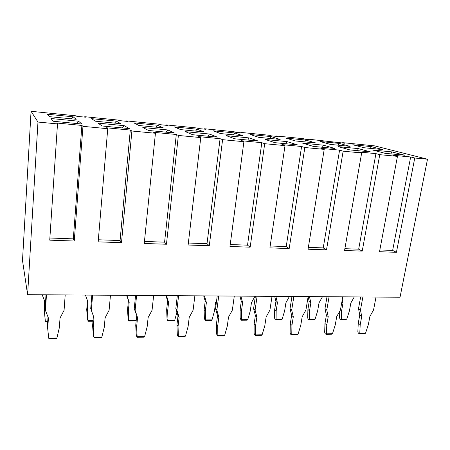 <?xml version="1.0" encoding="UTF-8"?>
<svg xmlns="http://www.w3.org/2000/svg" width="450" height="450" viewBox="0 0 450 450"><rect width="100%" height="100%" fill="white"/><g stroke="black" fill="none" stroke-linecap="round" stroke-linejoin="round"><path stroke-width="0.67" d="M230.22 244.541L247.517 245.166L261.804 142.684L241.194 140.709L243.9 141.705L229.961 246.476L250.161 247.185L247.517 245.166M243.9 141.705L222.598 139.669L220.089 138.684L198.467 136.614L200.762 137.588L178.386 135.45L176.304 134.488L153.591 132.311L155.436 133.256L131.895 131.012L130.292 130.078L106.403 127.783L107.747 128.706L82.957 126.337L81.883 125.438L56.717 123.024L57.504 123.907L37.969 122.046L31.056 111.302L76.185 115.847L76.798 116.325L85.416 117.191L84.752 116.707L118.249 120.077L119.143 120.578L127.389 121.404L126.444 120.904L158.501 124.127L159.649 124.644L167.541 125.438L166.348 124.914L197.055 128.008L198.439 128.537L205.999 129.296L204.576 128.762L234.017 131.726L235.614 132.272L242.865 132.998L241.228 132.452L269.483 135.293L271.277 135.849L278.235 136.547L276.407 135.99L303.542 138.718L305.516 139.286L312.199 139.956L310.191 139.388L344.835 143.235L342.669 142.656L374.681 145.879L427.5 159.227L414.759 158.012L410.67 156.96L393.486 155.312L397.451 156.358L379.755 154.671L375.919 153.63L357.958 151.903L361.659 152.944L343.147 151.178L339.593 150.143L320.811 148.343L324.214 149.372L304.836 147.521L289.192 248.552L269.899 247.877L285.007 145.626L264.701 143.691L250.161 247.185M222.598 139.669L209.289 245.751L188.123 245.014L200.762 137.588M178.386 135.45L166.449 244.249L144.242 243.472L155.436 133.256M131.895 131.012L121.489 242.674L98.168 241.858L107.747 128.706M82.957 126.337L74.256 241.02L49.731 240.159L57.504 123.907M37.969 122.046L27.607 294.677L400.033 297.219L427.5 159.227M414.759 158.012L396.428 252.315L379.507 251.719L397.451 156.358M379.755 154.671L362.222 251.117L344.559 250.493L361.659 152.944M343.147 151.178L326.509 249.862L308.059 249.216L324.214 149.372M220.089 138.684L207.011 243.703L209.289 245.751M176.304 134.488L164.576 242.167L166.449 244.249M130.292 130.078L120.066 240.559L121.489 242.674M81.883 125.438L73.322 238.866L74.256 241.02M27.607 294.677L22.5 260.477L31.056 111.302M84.752 116.707L84.718 117.118M126.444 120.904L126.405 121.303M166.348 124.914L166.303 125.308M204.576 128.762L204.525 129.15M241.228 132.452L241.178 132.829M276.407 135.99L276.351 136.361M310.191 139.388L310.134 139.753M342.669 142.656L342.613 143.01M264.701 143.691L261.804 142.684M304.836 147.521L301.596 146.503L281.936 144.619L285.007 145.626M234.771 138.797L226.339 135.686L249.165 137.919L258.289 141.069L234.771 138.797M220.584 133.566L213.092 130.804L234.81 132.975L242.933 135.776L220.584 133.566M372.577 150.007L391.787 151.886L404.752 155.222L385.071 153.321L372.577 150.007M382.894 149.602L364.011 147.735L352.794 144.765L371.244 146.61L382.894 149.602M338.344 146.655L358.374 148.618L370.513 151.909L349.965 149.929L338.344 146.655M350.055 146.357L330.384 144.416L319.973 141.486L339.171 143.404L350.055 146.357M302.625 143.156L323.527 145.204L334.761 148.455L313.29 146.385L302.625 143.156M315.844 142.976L295.335 140.951L285.806 138.071L305.792 140.068L315.844 142.976M265.326 139.506L287.156 141.643L297.388 144.844L274.928 142.678L265.326 139.506M280.164 139.455L258.767 137.34L250.211 134.511L271.035 136.592L280.164 139.455M185.541 131.692L209.43 134.032L217.333 137.109L192.679 134.73L185.541 131.692M204.041 131.929L180.681 129.623L174.352 126.928L197.021 129.195L204.041 131.929M142.808 127.508L167.833 129.96L174.392 132.964L148.517 130.461L142.808 127.508M163.373 127.913L138.926 125.499L133.881 122.884L157.567 125.252L163.373 127.913M97.999 123.12L124.251 125.691L129.313 128.604L102.122 125.978L97.999 123.12M120.808 123.705L95.198 121.174L91.558 118.654L116.336 121.134L120.808 123.705M50.957 118.513L78.519 121.213L81.934 124.026L53.331 121.264L50.957 118.513L53.353 121.269M76.207 119.301L49.348 116.646L47.261 114.227L73.204 116.82L76.207 119.301M233.499 134.843L234.81 132.975M247.731 140.046L249.165 137.919M188.359 243.028L207.011 243.703M144.45 241.442L164.576 242.167M98.347 239.771L120.066 240.559M49.877 238.016L73.322 238.866M207.833 136.192L209.43 134.032M195.57 131.096L197.021 129.195M166.056 132.154L167.833 129.96M155.97 127.181L157.567 125.252M122.276 127.924L124.251 125.691M114.57 123.092L116.336 121.134M76.337 123.486L78.519 121.213M49.365 116.646L47.261 114.227M71.263 118.811L73.204 116.82M410.67 156.96L392.642 250.414L396.428 252.315M375.919 153.63L358.678 249.188L362.222 251.117M339.593 150.143L323.241 247.905L326.509 249.862M301.596 146.503L286.222 246.566L289.192 248.552M379.839 249.953L392.642 250.414M344.874 248.687L358.678 249.188M308.357 247.365L323.241 247.905M270.18 245.987L286.222 246.566M269.854 138.437L271.035 136.592M285.874 143.736L287.156 141.643M304.729 141.879L305.792 140.068M322.386 147.263L323.527 145.204M338.22 145.187L339.171 143.404M357.362 150.643L358.374 148.618M370.401 148.371L371.244 146.61M390.898 153.883L391.787 151.886M216.596 300.707L215.589 302.552L214.487 310.989L212.006 319.882L205.509 319.928L205.312 311.006L204.148 309.583L204.351 318.465L205.239 320.468L205.509 319.928M203.692 295.881L205.217 301.14L206.387 302.518L204.469 295.886M205.239 320.468L211.455 320.423L212.006 319.882M206.387 302.518L205.312 311.006M205.217 301.14L204.148 309.583M234.281 296.089L232.352 310.151L228.516 317.143L227.312 326.019L224.651 335.385L217.834 335.486L217.676 326.121L216.371 324.529L216.534 333.855L217.524 336.026L217.834 335.486M216.861 310.174L215.556 308.661L217.547 315.652L218.857 317.194L216.861 310.174L218.722 295.982M215.556 308.661L217.215 295.971M217.524 336.026L224.049 335.925L224.651 335.385M218.857 317.194L217.676 326.121M217.547 315.652L216.371 324.529M194.861 295.819L193.101 310.202L189.225 317.346L188.123 326.419L185.513 335.987L178.386 336.099L178.048 326.526L176.951 324.9L177.294 334.423L177.598 335.807L178.149 336.651L178.386 336.099M176.906 310.219L175.809 308.678L178.014 315.821L179.123 317.402L176.906 310.219L178.594 295.706M175.809 308.678L177.311 295.701M178.149 336.651L184.967 336.544L185.513 335.987M179.123 317.402L178.048 326.526M178.014 315.821L176.951 324.9M165.943 295.622L167.625 300.994L168.609 302.406L166.494 295.627M167.788 320.726L174.263 320.681L174.763 320.136L167.996 320.181L167.631 311.068L166.652 309.617L167.018 318.684L167.299 319.978L167.788 320.726L167.996 320.181M176.895 312.193L174.763 320.136M168.609 302.406L167.631 311.068M167.625 300.994L166.652 309.617M153.63 295.537L152.061 310.247L148.129 317.559L147.15 326.841L144.596 336.623L137.143 336.741L136.609 326.947L135.737 325.282L136.271 335.019L136.98 337.303L137.143 336.741M135.107 310.269L134.235 308.689L137.559 317.616L135.107 310.269L136.603 295.419M134.235 308.689L135.568 295.414M136.98 337.303L144.107 337.191L144.596 336.623M137.559 317.616L136.609 326.947M136.682 315.996L135.737 325.282M126.562 295.352L129.195 302.282L126.866 295.358M128.722 320.996L135.478 320.951L135.928 320.394L128.863 320.439L128.323 311.136L127.547 309.651L128.087 318.909L128.722 320.996L128.863 320.439M136.434 318.414L135.928 320.394M129.195 302.282L128.323 311.136M128.407 300.842L127.547 309.651M110.458 295.245L109.091 310.298L105.114 317.784L104.265 327.279L101.779 337.286L93.977 337.41L93.229 327.392L92.599 325.682L93.347 335.649L93.977 337.41M91.333 310.32L94.044 317.841L91.333 310.32L92.616 295.121M90.714 308.706L91.851 295.116M93.892 337.984L101.357 337.866L101.779 337.286M94.044 317.841L93.229 327.392M93.409 316.181L92.599 325.682M85.438 295.071L88.031 302.152L85.472 295.071M93.026 320.676L88.009 320.709L87.278 311.203L86.721 309.684L87.452 319.146L88.009 320.709M92.981 321.249L87.941 321.283M88.031 302.152L87.278 311.203M87.463 300.684L86.721 309.684M65.199 294.936L64.063 310.354L60.041 318.015L59.333 327.735L56.925 337.984L48.741 338.113L47.407 326.104L48.741 338.113M47.762 327.853L48.431 318.077L45.439 310.376L46.479 294.806M46.024 294.801L45.09 308.723L45.439 310.376M48.752 338.698L56.576 338.574L56.925 337.984M48.026 317.025L47.407 326.104M47.756 320.979L45.321 320.996L44.381 311.271L45 302.017L42.193 294.778M47.717 321.564L45.332 321.581L45.321 320.996M45.332 321.581L44.381 311.271M44.64 301.089L44.066 309.724M376.009 297.056L373.551 309.983L369.9 316.412L368.353 324.579L365.552 333.197L359.781 333.287L360.202 324.664L358.256 323.213L357.846 331.791L358.284 333.039L359.252 333.787L359.781 333.287M360.461 309.999L358.498 308.616L359.769 315.039L361.733 316.457L360.461 309.999L362.874 296.966M358.498 308.616L360.647 296.949M359.252 333.787L364.776 333.697L365.552 333.197M361.733 316.457L360.202 324.664M359.769 315.039L358.256 323.213M354.274 296.91L350.854 302.968L349.442 310.77L346.826 318.988L341.28 319.022L341.612 310.781L340.447 309.909M341.831 302.096L343.007 302.946L342.298 299.498M341.28 319.022L340.808 319.522L346.118 319.483L346.826 318.988M340.808 319.522L339.936 318.848L339.531 317.678L339.789 311.152M343.007 302.946L341.612 310.781M342.771 296.831L340.425 310.022L336.729 316.586L335.256 324.917L332.483 333.709L326.475 333.804L326.767 325.007L324.962 323.522L324.675 332.274L325.091 333.546L325.991 334.311L326.475 333.804M326.79 310.039L324.973 308.627L326.402 315.186L328.224 316.626L326.79 310.039L329.085 296.736M324.973 308.627L327.015 296.724M325.991 334.311L331.74 334.221L332.483 333.709M328.224 316.626L326.767 325.007M326.402 315.186L324.962 323.522M322.476 296.691L319.011 302.873L317.666 310.821L315.079 319.196L309.319 319.236L309.532 310.832L307.901 309.499L307.699 317.863L308.081 319.056L308.891 319.742L309.319 319.236M308.115 296.679L309.218 301.545L310.86 302.844L309.448 296.601M308.891 319.742L314.404 319.708L315.079 319.196M310.86 302.844L309.532 310.832M309.218 301.545L307.901 309.499M308.132 296.595L305.91 310.067L302.169 316.761L300.774 325.271L298.035 334.243L291.774 334.344L291.932 325.361L290.278 323.843L290.126 332.781L290.52 334.074L291.347 334.862L291.774 334.344M291.696 310.084L290.031 308.638L291.634 315.332L293.304 316.811L291.696 310.084L293.861 296.494M290.031 308.638L291.96 296.483M291.347 334.862L297.338 334.766L298.035 334.243M293.304 316.811L291.932 325.361M291.634 315.332L290.278 323.843M289.406 296.466L285.907 302.766L284.636 310.877L282.077 319.416L276.086 319.461L276.171 310.888L274.686 309.527L274.607 318.054L274.967 319.269L275.709 319.973L276.086 319.461M274.68 296.364L275.929 301.416L277.425 302.743L275.856 296.37M275.709 319.973L281.441 319.933L282.077 319.416M277.425 302.743L276.171 310.888M275.929 301.416L274.686 309.527M272.002 296.348L269.921 310.106L266.13 316.952L264.825 325.637L262.125 334.8L255.594 334.901L255.6 325.733L254.115 324.18L254.115 333.304L254.481 334.631L255.223 335.43L255.594 334.901M255.088 310.123L253.592 308.649L255.381 315.489L256.877 316.997L255.088 310.123L257.108 296.246M253.592 308.649L255.392 296.235M255.223 335.43L261.472 335.334L262.125 334.8M256.877 316.997L255.6 325.733M255.381 315.489L254.115 324.18M255.004 296.229L251.46 302.659L250.273 310.933L247.748 319.646L241.515 319.691L241.459 310.944L240.131 309.555L240.188 318.257L241.183 320.214L241.515 319.691M239.906 296.128L241.29 301.281L242.629 302.631L240.891 296.134M241.183 320.214L247.151 320.175L247.748 319.646M242.629 302.631L241.459 310.944M241.29 301.281L240.131 309.555"/></g></svg>
